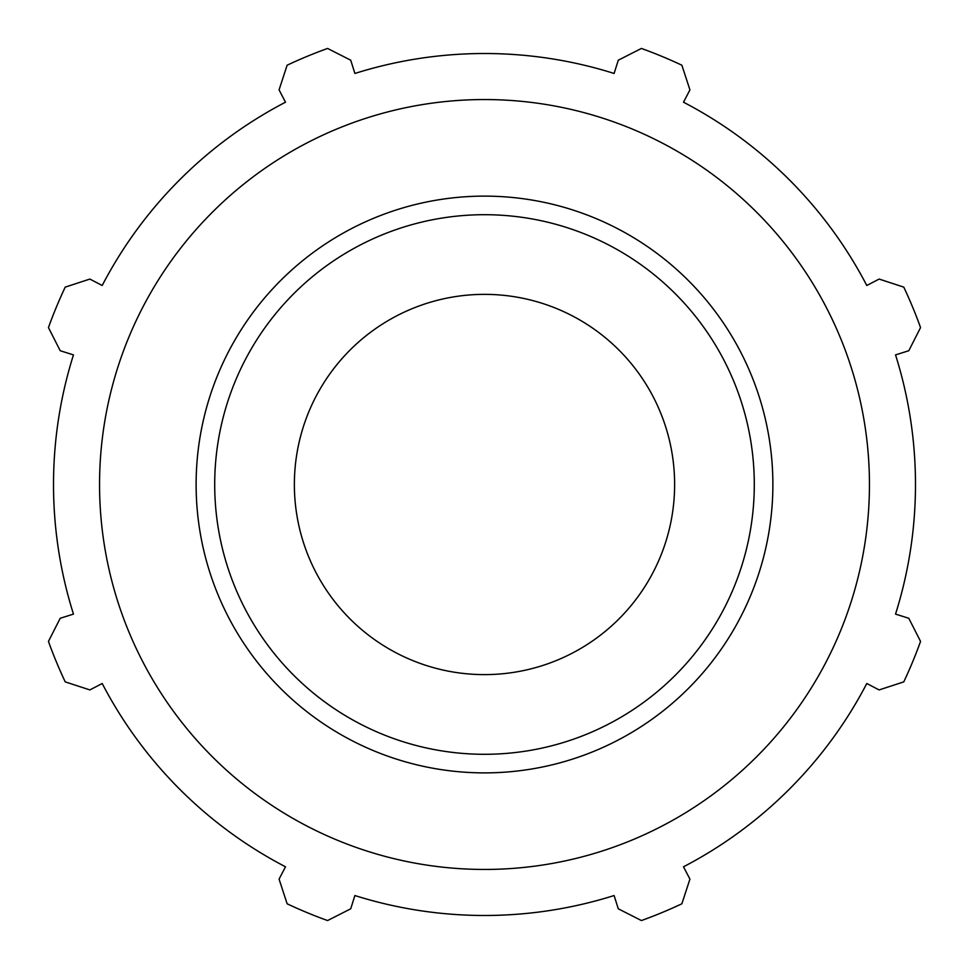 <?xml version="1.0" encoding="UTF-8"?>
<svg xmlns="http://www.w3.org/2000/svg" width="969" height="969" viewBox="0 0 969 969"><rect width="100%" height="100%" fill="white"/><g stroke="black" fill="none" stroke-linecap="round" stroke-linejoin="round"><path stroke-width="1.45" d="M895.538 354.896L908.801 350.717L920.55 327.583A463.424 463.424 0 0 0 903.786 287.127L879.125 279.072L866.795 285.492A430.987 430.987 0 0 0 683.508 102.205L689.928 89.875L681.873 65.214A463.424 463.424 0 0 0 641.417 48.45L618.283 60.199L614.104 73.462A430.987 430.987 0 0 0 354.896 73.462L350.717 60.199L327.583 48.45A463.424 463.424 0 0 0 287.127 65.214L279.072 89.875L285.492 102.205A430.987 430.987 0 0 0 102.205 285.492L89.875 279.072L65.214 287.127A463.424 463.424 0 0 0 48.45 327.583L60.199 350.717L73.462 354.896A430.987 430.987 0 0 0 73.462 614.104L60.199 618.283L48.45 641.417A463.424 463.424 0 0 0 65.214 681.873L89.875 689.928L102.205 683.508A430.987 430.987 0 0 0 285.492 866.795L279.072 879.125L287.127 903.786A463.424 463.424 0 0 0 327.583 920.55L350.717 908.801L354.896 895.538A430.987 430.987 0 0 0 614.104 895.538L618.283 908.801L641.417 920.55A463.424 463.424 0 0 0 681.873 903.786L689.928 879.125L683.508 866.795A430.987 430.987 0 0 0 866.795 683.508L879.125 689.928L903.786 681.873A463.424 463.424 0 0 0 920.55 641.417L908.801 618.283L895.538 614.104A430.987 430.987 0 0 0 895.538 354.896M484.5 869.447A384.947 384.947 0 0 0 817.872 292.02A384.947 384.947 0 0 0 151.128 292.02A384.947 384.947 0 0 0 484.5 869.447M484.5 674.618A190.118 190.118 0 0 0 649.157 389.441A190.118 190.118 0 0 0 319.843 389.441A190.118 190.118 0 0 0 484.5 674.618M484.5 772.887A288.387 288.387 0 0 0 734.248 340.313A288.387 288.387 0 0 0 234.752 340.313A288.387 288.387 0 0 0 484.5 772.887M484.5 754.294A269.794 269.794 0 0 1 250.85 349.603A269.794 269.794 0 0 1 718.15 349.603A269.794 269.794 0 0 1 484.5 754.294"/></g></svg>
